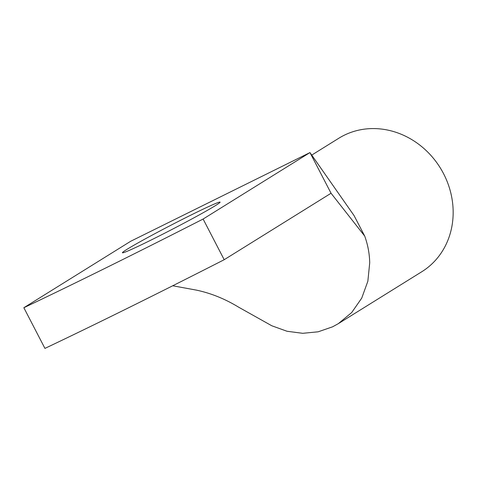 <?xml version="1.0" encoding="UTF-8"?>
<svg xmlns="http://www.w3.org/2000/svg" width="477" height="477" viewBox="0 0 477 477"><rect width="100%" height="100%" fill="white"/><g stroke="black" fill="none" stroke-linecap="round" stroke-linejoin="round"><path stroke-width="0.72" d="M23.85 307.725L130.704 241.261L309.967 152.574L331.05 193.251L224.196 259.709A392.953 15.085 152.6 0 1 44.933 348.395L23.85 307.725A392.953 15.085 152.6 0 0 203.113 219.038L224.196 259.709M354.131 215.687L309.967 152.574L203.113 219.038M215.544 205.539A55.016 2.111 152.6 0 1 161.172 234.988A55.016 2.111 152.6 0 1 122.416 252.762A55.016 2.111 152.6 0 1 126.965 249.358A55.016 2.111 152.6 0 1 181.338 219.903A55.016 2.111 152.6 0 1 220.094 202.129A55.016 2.111 152.6 0 1 215.544 205.539M331.05 193.251L364.72 236.097C367.868 244.856 369.532 253.776 369.711 262.851L367.856 281.221L361.727 298.125L351.698 312.548L338.366 323.627L332.606 326.811L318.165 331.801L302.734 333.31L287.029 331.265L271.783 325.767L238.643 307.188C224.941 298.84 210.78 293.134 196.154 290.07L172.716 285.771M364.72 236.097L354.083 215.622M311.731 155.091L338.789 138.258A78.592 70.524 58.1 0 1 413.481 140.649A78.592 70.524 58.1 0 1 453.15 210.953A78.592 70.524 58.1 0 1 421.805 271.729L338.366 323.627"/></g></svg>
